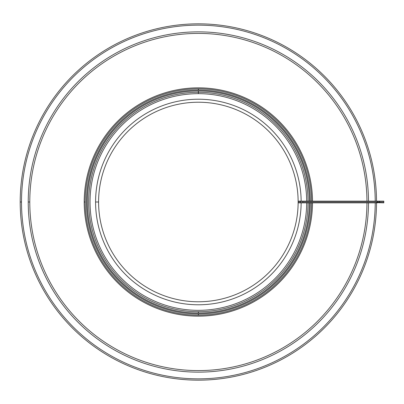 <?xml version="1.0" encoding="UTF-8"?>
<svg xmlns="http://www.w3.org/2000/svg" width="404" height="404" viewBox="0 0 404 404"><rect width="100%" height="100%" fill="white"/><g stroke="black" fill="none" stroke-linecap="round" stroke-linejoin="round"><path stroke-width="0.61" d="M198.364 311.701A109.701 109.701 0 0 1 88.663 202A109.701 109.701 0 0 1 198.364 92.299A109.701 109.701 0 0 1 308.065 201.147A109.701 109.701 0 0 0 198.364 92.299L198.364 93.672A108.328 108.328 0 0 1 306.692 201.147A108.328 108.328 0 0 0 198.364 93.672L198.364 92.299A109.701 109.701 0 0 0 88.663 202A109.701 109.701 0 0 0 198.364 311.701A109.701 109.701 0 0 0 308.065 202.853A109.701 109.701 0 0 1 198.364 311.701L198.364 313.009A111.009 111.009 0 0 1 87.355 202A111.009 111.009 0 0 1 198.364 90.991A111.009 111.009 0 0 1 309.373 201.147A111.009 111.009 0 0 0 198.364 90.991L198.364 92.299L198.364 90.991A111.009 111.009 0 0 0 87.355 202A111.009 111.009 0 0 0 198.364 313.009A111.009 111.009 0 0 0 309.373 202.853A111.009 111.009 0 0 1 198.364 313.009L198.364 311.701M98.591 202A99.773 99.773 0 0 0 198.364 301.773A99.773 99.773 0 0 0 298.137 202.005A99.773 99.773 0 0 1 198.364 301.773A99.773 99.773 0 0 1 98.591 202L95.581 202A102.783 102.783 0 0 0 197.94 304.783A102.783 102.783 0 0 0 301.147 202.853A102.783 102.783 0 0 1 197.94 304.783A102.783 102.783 0 0 1 95.581 202A102.783 102.783 0 0 1 197.94 99.217A102.783 102.783 0 0 1 301.147 201.147A102.783 102.783 0 0 0 197.94 99.217A102.783 102.783 0 0 0 95.581 202L98.591 202A99.773 99.773 0 0 1 198.364 102.227A99.773 99.773 0 0 1 298.137 201.995A99.773 99.773 0 0 0 198.364 102.227A99.773 99.773 0 0 0 98.591 202M306.692 202.853A108.328 108.328 0 0 1 198.364 310.328A108.328 108.328 0 0 1 90.036 202A108.328 108.328 0 0 1 198.364 93.672A108.328 108.328 0 0 0 90.036 202A108.328 108.328 0 0 0 198.364 310.328A108.328 108.328 0 0 0 306.692 202.853M198.364 313.948L198.364 315.16A113.16 113.16 0 0 0 311.524 202.853A113.16 113.16 0 0 1 198.364 315.16A113.16 113.16 0 0 1 85.204 202A113.16 113.16 0 0 1 198.364 88.84L198.364 90.052A111.948 111.948 0 0 1 310.312 201.147A111.948 111.948 0 0 0 198.364 90.052L198.364 88.84A113.16 113.16 0 0 1 311.524 201.147A113.16 113.16 0 0 0 198.364 88.84A113.16 113.16 0 0 0 85.204 202L84.209 202L85.204 202A113.16 113.16 0 0 0 198.364 315.16L198.364 313.948A111.948 111.948 0 0 1 86.416 202A111.948 111.948 0 0 1 198.364 90.052A111.948 111.948 0 0 0 86.416 202A111.948 111.948 0 0 0 198.364 313.948A111.948 111.948 0 0 0 310.312 202.853A111.948 111.948 0 0 1 198.364 313.948M29.78 202L28.229 202A170.14 170.14 0 0 0 197.94 372.14A170.14 170.14 0 0 0 368.504 202.853A170.14 170.14 0 0 1 197.94 372.14A170.14 170.14 0 0 1 28.229 202A170.14 170.14 0 0 1 197.94 31.86A170.14 170.14 0 0 1 368.504 201.147A170.14 170.14 0 0 0 197.94 31.86A170.14 170.14 0 0 0 28.229 202L29.78 202A168.589 168.589 0 0 0 197.94 370.589A168.589 168.589 0 0 0 366.953 202.853A168.589 168.589 0 0 1 197.94 370.589A168.589 168.589 0 0 1 29.78 202A168.589 168.589 0 0 1 197.94 33.411A168.589 168.589 0 0 1 366.953 201.147A168.589 168.589 0 0 0 197.94 33.411A168.589 168.589 0 0 0 29.78 202M375.22 201.147A176.861 176.861 0 0 0 197.94 25.144A176.861 176.861 0 0 0 21.508 202L20.2 202A178.164 178.164 0 0 1 197.94 23.836A178.164 178.164 0 0 1 376.528 201.147A178.164 178.164 0 0 0 197.94 23.836A178.164 178.164 0 0 0 20.2 202L21.508 202A176.861 176.861 0 0 1 197.94 25.144A176.861 176.861 0 0 1 375.22 201.147A176.861 176.861 0 0 0 197.94 25.144A176.861 176.861 0 0 0 21.508 202A176.861 176.861 0 0 0 197.94 378.856A176.861 176.861 0 0 0 375.22 202.853A176.861 176.861 0 0 1 197.94 378.856A176.861 176.861 0 0 1 21.508 202A176.861 176.861 0 0 0 197.94 378.856A176.861 176.861 0 0 0 375.22 202.853M20.2 202A178.164 178.164 0 0 0 197.94 380.164A178.164 178.164 0 0 0 376.528 202.853A178.164 178.164 0 0 1 197.94 380.164A178.164 178.164 0 0 1 20.2 202M312.519 201.147A114.16 114.16 0 0 0 197.94 87.84A114.16 114.16 0 0 0 84.209 202A114.16 114.16 0 0 0 197.94 316.16A114.16 114.16 0 0 0 312.519 202.853A114.16 114.16 0 0 1 197.94 316.16A114.16 114.16 0 0 1 84.209 202A114.16 114.16 0 0 1 197.94 87.84A114.16 114.16 0 0 1 312.519 201.147M300.99 201.939L298.137 202L298.137 202.853L302.697 202.853L302.697 201.147L298.137 201.147L298.137 202.853L377.386 202.853L378.24 202L302.697 202A0.853 0.853 0 0 1 301.844 202.853A0.853 0.853 0 0 1 300.99 202A0.853 0.853 0 0 1 301.844 201.147A0.853 0.853 0 0 1 302.697 202L302.697 201.939M302.697 202.061L302.697 202A0.853 0.853 0 0 0 301.844 201.147A0.853 0.853 0 0 0 300.99 202A0.853 0.853 0 0 0 301.844 202.853A0.853 0.853 0 0 0 302.697 202L378.24 202L377.892 202.692M377.927 202.662L383.8 202.853L383.8 202L379.906 202L379.311 202.853L379.906 202L378.24 202L377.386 202.853L376.725 202.545M300.99 202L298.137 202C298.137 203.101 298.137 203.101 298.137 202C298.137 200.899 298.137 200.899 298.137 202L298.137 201.147L383.8 201.147L383.8 202C383.8 200.899 383.8 200.899 383.8 202C383.8 203.101 383.8 203.101 383.8 202L379.906 202L379.311 201.147L379.906 202L378.24 202L377.386 201.147L378.24 202L377.993 202.606L377.386 202.853"/></g></svg>
